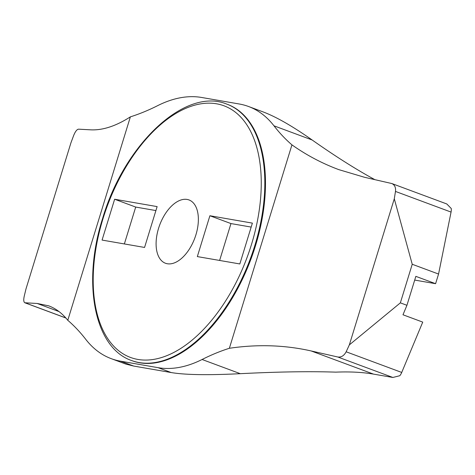 <?xml version="1.0" encoding="UTF-8"?>
<svg xmlns="http://www.w3.org/2000/svg" width="475" height="475" viewBox="0 0 475 475"><rect width="100%" height="100%" fill="white"/><g stroke="black" fill="none" stroke-linecap="round" stroke-linejoin="round"><path stroke-width="0.71" d="M158.555 228.356A33.767 18.739 -69.6 0 0 165.472 263.251A33.767 18.739 -69.6 0 0 194.792 238.123A33.767 18.739 -69.6 0 0 188.991 199.939A33.767 18.739 -69.6 0 0 158.555 228.356M209.897 215.745L197.333 256.589L239.828 263.952L252.391 223.113L209.897 215.745L230.963 223.577L219.622 260.448M157.13 206.601L114.635 199.239L102.072 240.077L144.566 247.445L157.13 206.601M230.963 223.577L251.174 227.074M131.575 360.525L132.234 360.774A136.758 75.881 -69.6 0 0 250.996 259A136.758 75.881 -69.6 0 0 227.495 104.375L226.836 104.132A136.758 75.881 110.4 0 1 250.337 258.756A136.758 75.881 110.4 0 1 131.575 360.525C94.383 347.955 82.015 282.91 102.535 218.72C124.165 144.489 185.203 86.646 226.836 104.132M391.851 183.546L446.791 203.959L451.25 208.501A8.443 4.685 110.4 0 1 451.06 212.082L438.562 274.045L412.229 264.266L394.292 198.793L395.485 191.431C395.918 187.5 394.713 184.87 391.851 183.546L364.568 177.3L338.705 169.599C322.103 163.412 306.517 155.165 291.941 144.863A337.678 187.358 110.4 0 1 273.974 125.816A168.839 93.682 -69.6 0 0 248.526 106.495A168.839 93.682 -69.6 0 0 239.192 103.983L201.661 97.476A168.839 93.682 -69.6 0 0 157.647 105.658A337.678 187.358 -69.6 0 1 130.37 116.862L67.788 320.287A337.678 187.358 110.4 0 1 85.755 339.334A168.839 93.682 -69.6 0 0 111.203 358.649A168.839 93.682 -69.6 0 0 120.537 361.166L133.707 366.059L125.792 364.07L111.203 358.649M158.068 367.668A168.839 93.682 -69.6 0 0 202.083 359.492L240.285 373.683C208.187 375.286 185.167 374.912 171.237 372.56L158.068 367.668L120.537 361.166M291.941 144.863L229.36 348.282A337.678 187.358 -69.6 0 0 202.083 359.492M412.229 264.266L400.36 302.854L406.938 305.3L415.845 276.355L435.593 283.694L438.562 274.045M394.292 198.793L349.345 344.886L400.36 302.854M406.938 305.3L402.984 314.777L422.738 322.109L401.725 372.442A8.443 4.685 110.4 0 1 399.808 375.719L392.872 377.465L337.784 356.998C341.264 357.455 344.048 355.722 346.15 351.791L349.345 344.886M130.37 116.862C115.894 126.112 102.653 130.435 90.648 129.829L78.523 129.17C76.891 129.396 75.246 131.557 73.601 135.654L70.953 142.761L26.006 288.859L24.273 296.014C23.441 299.802 23.619 302.053 24.819 302.759L37.228 303.478L48.717 305.841C55.89 308.524 62.249 313.34 67.788 320.287M240.285 373.683C278.225 371.765 310.05 371.254 335.766 372.145C349.897 371.557 362.473 372.21 373.492 374.11L392.872 377.465M229.36 348.282C257.527 344.126 284.792 345.01 311.149 350.948L337.784 356.998M414.699 280.072L435.593 283.694M374.811 179.627C356.149 169.462 335.273 156.257 312.176 140.006L273.974 125.816M171.237 372.56L133.707 366.059M155.907 210.567L135.702 207.064L124.361 243.942M114.635 199.239L135.702 207.064M248.526 106.495L263.114 111.916C276.064 116.767 292.416 126.13 312.176 140.006M102.986 218.732A134.229 74.474 -69.6 0 0 180.298 348.727A134.229 74.474 -69.6 0 0 248.413 127.33A134.229 74.474 -69.6 0 0 102.986 218.732M451.06 212.082L395.485 191.431M346.15 351.791L401.725 372.442M373.492 374.11L311.149 350.948M25.104 302.818L65.829 317.947M59.031 311.582L37.228 303.478M24.819 302.759L65.888 318.018"/></g></svg>
